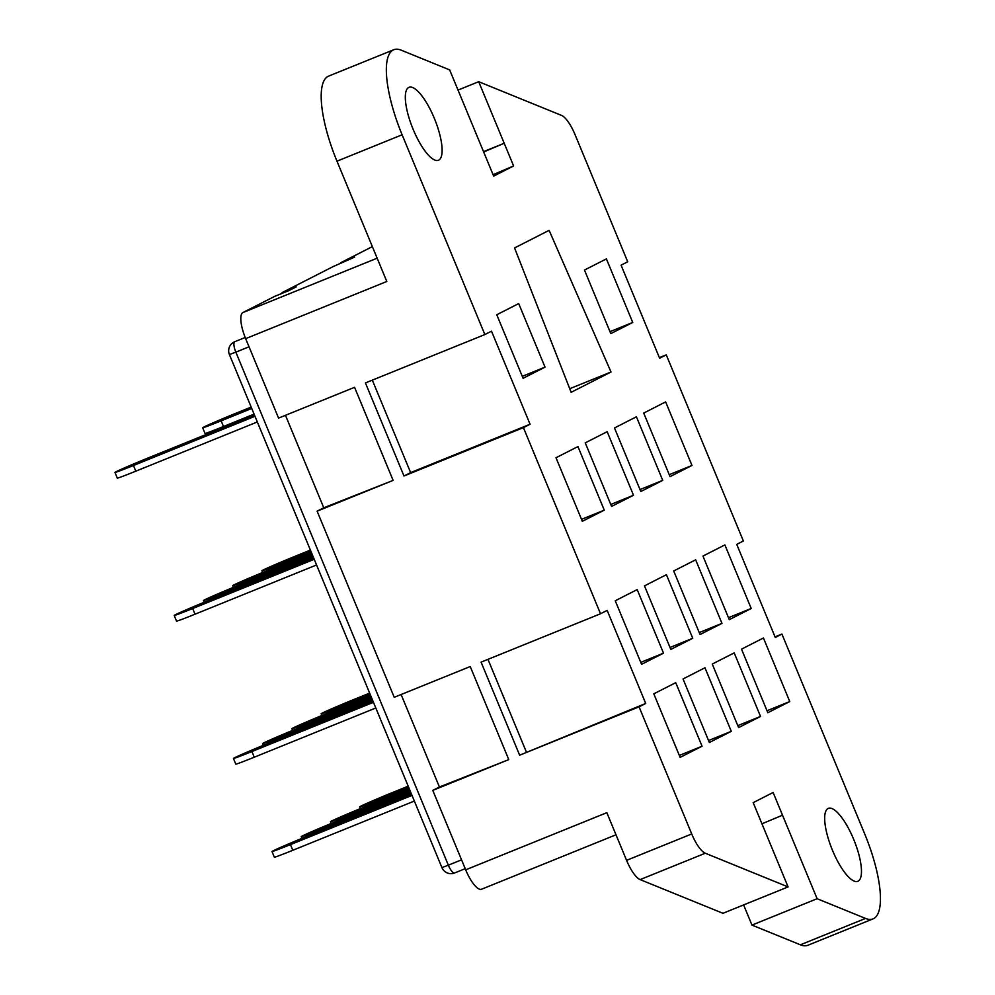 <?xml version="1.0" encoding="UTF-8"?>
<svg xmlns="http://www.w3.org/2000/svg" width="995" height="995" viewBox="0 0 995 995"><rect width="100%" height="100%" fill="white"/><g stroke="black" fill="none" stroke-linecap="round" stroke-linejoin="round"><path stroke-width="1.49" d="M357.827 816.534L292.082 843.287L357.827 816.534M319.271 723.464L253.526 750.205L319.271 723.464M260.031 580.446L194.299 607.199L260.031 580.446M200.791 437.439L135.059 464.18L200.791 437.439M387.055 801.634L321.323 828.387L387.055 801.634M348.511 708.564L282.767 735.317L348.511 708.564M289.271 565.558L223.527 592.299L289.271 565.558M409.666 789.731L350.551 813.5L409.418 789.122M371.11 696.649L312.007 720.417L370.861 696.052M311.87 553.643L252.767 577.411L311.622 553.033M434.342 118.368A39.327 11.89 68 0 0 408.945 87.336A39.327 11.89 68 0 0 413.087 129.201A39.327 11.89 68 0 0 438.472 160.245A39.327 11.89 68 0 0 434.342 118.368M853.71 839.419A39.327 11.89 68 0 0 828.313 808.375A39.327 11.89 68 0 0 832.442 850.24A39.327 11.89 68 0 0 857.839 881.284A39.327 11.89 68 0 0 853.71 839.419M481.729 889.144A24.576 7.438 -112 0 1 481.555 889.231A24.576 7.438 -112 0 1 465.685 869.829L432.775 790.378L439.417 786.995L508.781 759.608L470.225 666.538L394.231 697.308L317.119 511.169L393.124 480.386L354.568 387.316L278.575 418.099L245.666 338.648A24.576 7.438 -112 0 1 242.904 312.554L274.794 296.311L288.911 290.59L296.224 286.871L282.107 292.592L333.263 266.523L354.693 257.083L340.576 262.804L340.85 263.451M340.576 262.804L372.366 246.611M282.107 292.592L282.381 293.239M439.417 786.995L401.122 694.522M285.466 415.301L323.773 507.786L317.119 511.169M761.946 823.81L782.518 815.203L773.115 792.493L753.19 802.654L788.09 886.918L722.942 913.298L640.133 879.605A24.576 7.438 68 0 1 626.576 860.339L606.838 812.679L465.685 869.829M493.072 174.685L513.607 165.966L493.669 176.115L449.665 69.899L401.259 50.198A79.886 24.154 68 0 0 393.734 49.75A79.886 24.154 68 0 0 402.117 134.785L484.863 334.556L365.426 382.926L403.982 475.996L410.624 472.613L372.317 380.127M408.622 787.219L379.791 798.599L408.323 786.498M408.758 787.543L378.175 799.93A28.27 0.709 157.5 0 1 359.705 806.858A28.27 0.709 157.5 0 1 393.46 792.144L408.186 786.174M370.065 694.149L341.235 705.53L369.779 693.428M370.202 694.473L339.618 706.86A28.27 0.709 157.5 0 1 321.149 713.776A28.27 0.709 157.5 0 1 354.904 699.075L369.642 693.105M310.838 551.13L281.995 562.511L310.539 550.422M310.962 551.454L280.379 563.842A28.27 0.709 157.5 0 1 261.909 570.769A28.27 0.709 157.5 0 1 295.664 556.056L310.403 550.086M251.598 408.124L222.768 419.504L251.3 407.403M251.735 408.447L221.151 420.835A28.27 0.709 157.5 0 1 202.669 427.75A28.27 0.709 157.5 0 1 236.424 413.049L251.163 407.079M202.669 427.75L205.02 433.422A28.27 0.709 -22.5 0 0 223.489 426.507L254.073 414.119M409.84 790.154L348.934 814.818A28.27 0.709 157.5 0 1 330.464 821.746A28.27 0.709 157.5 0 1 364.22 807.032L409.268 788.786M371.284 697.085L310.39 721.748A28.27 0.709 157.5 0 1 291.908 728.676A28.27 0.709 157.5 0 1 325.663 713.962L370.725 695.716M312.057 554.078L251.15 578.742A28.27 0.709 157.5 0 1 232.681 585.657A28.27 0.709 157.5 0 1 266.436 570.956L311.485 552.71M410.923 792.779L319.706 829.718A28.27 0.709 157.5 0 1 301.224 836.646A28.27 0.709 157.5 0 1 334.979 821.932L410.363 791.411M372.366 699.696L281.15 736.648A28.27 0.709 157.5 0 1 262.68 743.563A28.27 0.709 157.5 0 1 296.435 728.862L371.807 698.341M313.139 556.69L221.91 593.629A28.27 0.709 157.5 0 1 203.44 600.557A28.27 0.709 157.5 0 1 237.196 585.844L312.567 555.322M412.005 795.391L290.465 844.606A28.27 0.709 157.5 0 1 271.996 851.533A28.27 0.709 157.5 0 1 305.751 836.82L411.445 794.022M373.461 702.321L251.909 751.536A28.27 0.709 157.5 0 1 233.439 758.464A28.27 0.709 157.5 0 1 267.195 743.75L372.889 700.953M314.221 559.302L192.682 608.53A28.27 0.709 157.5 0 1 174.2 615.445A28.27 0.709 157.5 0 1 207.955 600.744L313.649 557.934M254.981 416.296L133.442 465.511A28.27 0.709 157.5 0 1 114.972 472.438A28.27 0.709 157.5 0 1 148.715 457.725L254.409 414.927M290.465 844.606L292.816 850.277L414.355 801.062M292.816 850.277A28.27 0.709 157.5 0 1 274.346 857.205L271.996 851.533M233.439 758.464L235.79 764.135A28.27 0.709 -22.5 0 0 254.26 757.207L375.799 707.992M174.2 615.445L176.55 621.116A28.27 0.709 -22.5 0 0 195.02 614.201L316.572 564.973M114.972 472.438L117.31 478.11A28.27 0.709 -22.5 0 0 135.793 471.182L257.332 421.967M545.024 367.13L523.096 378.299L496.766 314.743L518.693 303.575L545.024 367.13L522.288 376.346M632.733 322.455L606.403 258.887L584.475 270.055L610.806 333.623L632.733 322.455L609.997 331.658M611.017 372.006L549.116 230.342L514.564 247.942L571.142 392.316L611.017 372.006L569.737 388.722M604.263 510.149L582.336 521.318L556.006 457.75L577.933 446.581L604.263 510.149L581.528 519.353M633.504 495.249L607.174 431.693L585.247 442.862L611.577 506.418L633.504 495.249L610.756 504.465M662.732 480.361L636.414 416.793L614.487 427.962L640.805 491.53L662.732 480.361L639.996 489.565M691.973 465.461L665.643 401.905L643.715 413.074L670.045 476.63L691.973 465.461L669.237 474.677M751.213 608.48L724.882 544.912L702.955 556.081L729.285 619.649L751.213 608.48L728.464 617.684M721.972 623.367L695.642 559.812L673.714 570.981L700.045 634.536L721.972 623.367L699.236 632.584M692.744 638.268L666.414 574.7L644.486 585.868L670.817 649.436L692.744 638.268L669.996 647.471M663.503 653.155L641.576 664.324L615.246 600.769L637.173 589.6L663.503 653.155L640.768 662.371M789.756 701.55L763.439 637.982L741.511 649.163L767.829 712.718L789.756 701.55L767.021 710.753M760.528 716.437L734.198 652.882L712.271 664.051L738.601 727.606L760.528 716.437L737.78 725.654M731.288 731.337L704.957 667.769L683.03 678.951L709.36 742.506L731.288 731.337L708.552 740.541M702.06 746.225L680.132 757.394L653.802 693.838L675.729 682.669L702.06 746.225L679.311 755.441M782.518 815.203L817.119 898.721L865.526 918.422A79.886 24.154 68 0 0 873.063 918.87A79.886 24.154 68 0 0 864.667 833.822L781.921 634.064L775.279 637.447L736.735 544.377L743.377 540.994L666.264 354.854L659.623 358.237L621.079 265.167L627.721 261.772L575.06 134.661A24.576 7.438 68 0 0 561.516 115.395L478.694 81.702L458.023 90.072M666.264 354.854L659.374 357.64M781.921 634.064L775.03 636.85M508.781 759.608L432.775 790.378M639.064 706.836L519.639 755.205L645.718 703.453L639.064 706.836L691.724 833.959A24.576 7.438 68 0 0 705.281 853.225L640.133 879.605M410.624 472.613L530.061 424.243L523.42 427.626L600.52 613.766L481.082 662.135L519.639 755.205M523.42 427.626L403.982 475.996M393.734 49.75L328.586 76.13A79.886 24.154 68 0 0 336.969 161.178L386.806 281.485L245.666 338.648M865.526 918.422L800.39 944.802A79.886 24.154 68 0 0 807.915 945.25L873.063 918.87M800.39 944.802L751.971 925.101L743.613 904.928M513.607 165.966L504.204 143.268L483.533 151.638M483.669 151.974L504.204 143.268L478.694 81.702M530.061 424.243L491.505 331.173L484.863 334.556M645.718 703.453L607.161 610.383L600.52 613.766M526.28 751.822L487.973 659.349M788.09 886.918L705.281 853.225M817.119 898.721L751.971 925.101M393.124 480.386L323.773 507.786M691.724 833.959L626.576 860.339M402.117 134.785L336.969 161.178M242.904 312.554L377.155 258.19M249.036 346.807L235.84 352.155L448.335 865.177L461.543 859.829M245.193 337.479L234.808 341.683A9.826 9.826 0 0 0 229.41 354.556L235.84 352.155A9.826 2.973 -112 0 1 234.733 341.72A9.826 2.973 -112 0 1 234.808 341.683A9.826 2.973 -112 0 1 234.87 341.658M448.335 865.177L441.917 867.59A9.826 9.826 0 0 0 454.69 872.938A9.826 2.973 -112 0 1 448.335 865.177M454.752 872.901A9.826 2.973 -112 0 1 454.69 872.938L465.212 868.672M319.706 829.718L320.216 830.962M348.934 814.818L349.456 816.074M378.175 799.93L378.685 801.174M281.15 736.648L281.672 737.892M310.39 721.748L310.9 723.004M339.618 706.86L340.141 708.104M251.909 751.536L254.26 757.207M221.91 593.629L222.432 594.886M251.15 578.742L251.66 579.986M280.379 563.842L280.901 565.098M192.682 608.53L195.02 614.201M221.151 420.835L223.489 426.507M133.442 465.511L135.793 471.182M240.38 411.83L240.666 412.539M299.607 554.837L299.905 555.558M358.847 697.856L359.145 698.565M397.403 790.925L397.701 791.634M309.457 553.904L309.731 554.551M270.379 569.737L270.677 570.446M368.697 696.923L368.971 697.57M329.619 712.743L329.905 713.465M368.162 805.826L368.461 806.535M407.253 789.993L407.515 790.639M280.229 568.804L280.49 569.451M241.138 584.625L241.437 585.346M339.469 711.811L339.73 712.457M300.378 727.643L300.677 728.352M338.934 820.713L339.22 821.422M378.013 804.88L378.287 805.54M191.749 440.685L192.023 441.332M152.67 456.506L152.956 457.227M250.989 583.692L251.262 584.339M211.91 599.525L212.196 600.234M310.229 726.711L310.502 727.357M271.137 742.531L271.436 743.253M309.694 835.613L309.992 836.322M348.785 819.78L349.046 820.427M481.555 889.231L615.992 834.793M229.41 354.556L441.917 867.59M203.44 600.557L204.162 602.286M262.68 743.563L263.401 745.305M301.224 836.646L301.945 838.375M232.681 585.657L233.39 587.398M291.908 728.676L292.63 730.405M330.464 821.746L331.186 823.474M261.909 570.769L262.63 572.498M321.149 713.776L321.87 715.517M359.705 806.858L360.414 808.587"/></g></svg>
